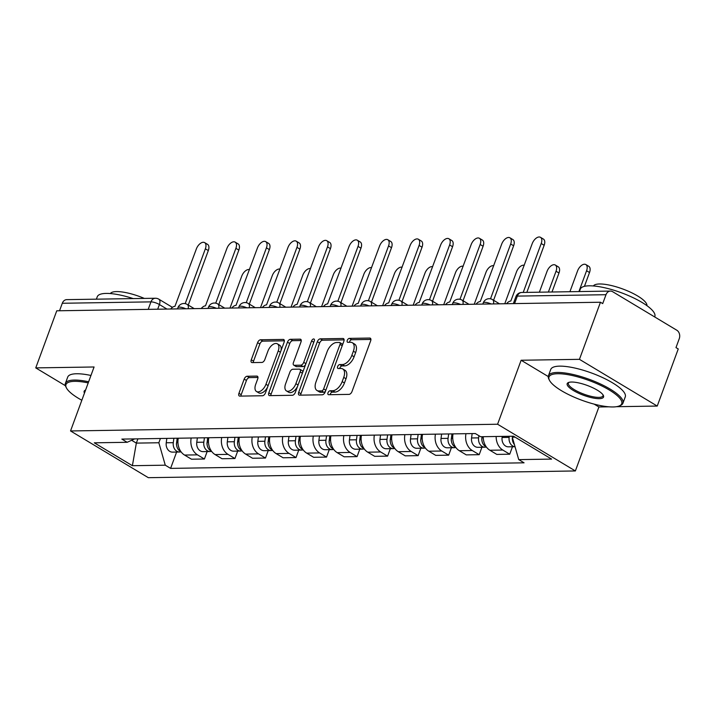 <?xml version="1.0" encoding="UTF-8"?>
<svg xmlns="http://www.w3.org/2000/svg" width="715" height="715" viewBox="0 0 715 715"><rect width="100%" height="100%" fill="white"/><g stroke="black" fill="none" stroke-linecap="round" stroke-linejoin="round"><path stroke-width="1.07" d="M328.006 392.758A2.181 1.207 -59 0 0 328.23 394.608A2.181 1.207 -59 0 0 328.632 394.707L349.036 394.385A3.119 1.725 -59 0 0 351.995 391.543L370.647 340.849A3.119 1.725 -59 0 0 370.334 338.204A3.119 1.725 -59 0 0 369.762 338.061L349.349 338.383A2.181 1.207 -59 0 0 347.284 340.376A2.181 1.207 -59 0 0 347.499 342.226A2.181 1.207 -59 0 0 347.901 342.324L350.547 342.279A9.974 5.523 -59 0 1 352.361 342.744A9.974 5.523 -59 0 1 353.371 351.199L351.816 355.427A9.974 5.523 -59 0 1 342.36 364.534L339.714 364.57A2.181 1.207 -59 0 0 337.641 366.563A2.181 1.207 -59 0 0 337.864 368.413A2.181 1.207 -59 0 0 338.267 368.52L340.903 368.475A9.974 5.523 -59 0 1 342.726 368.931A9.974 5.523 -59 0 1 343.736 377.386L342.181 381.613A9.974 5.523 -59 0 1 332.716 390.721L330.08 390.765A2.181 1.207 -59 0 0 328.006 392.758M342.726 368.931L344.996 370.298A9.974 5.523 -59 0 1 346.006 378.753L344.451 382.981A9.974 5.523 -59 0 1 334.986 392.088L332.35 392.124A2.181 1.207 -59 0 0 330.276 394.117A2.181 1.207 -59 0 0 330.124 394.68M370.906 339.437L351.619 339.741A2.181 1.207 -59 0 0 349.546 341.734A2.181 1.207 -59 0 0 349.394 342.297M352.361 342.744L354.631 344.103A9.974 5.523 -59 0 1 355.641 352.558L354.086 356.785A9.974 5.523 -59 0 1 344.621 365.892L341.985 365.937A2.181 1.207 -59 0 0 339.911 367.93A2.181 1.207 -59 0 0 339.759 368.493M247.131 376.251A3.119 1.725 -59 0 0 244.173 379.102L238.944 393.322A3.119 1.725 -59 0 0 239.257 395.967A3.119 1.725 -59 0 0 239.829 396.11L262.494 395.753A3.119 1.725 -59 0 0 265.453 392.901L284.105 342.208A3.119 1.725 -59 0 0 283.784 339.562A3.119 1.725 -59 0 0 283.22 339.419L260.546 339.777A3.119 1.725 -59 0 0 257.597 342.628L251.269 359.806A3.119 1.725 -59 0 0 251.591 362.451A3.119 1.725 -59 0 0 252.154 362.594L261.86 362.442A3.119 1.725 -59 0 0 264.818 359.591L267.946 351.074A8.339 4.612 -59 0 1 277.384 343.844A8.339 4.612 -59 0 1 278.224 350.913L265.953 384.286A8.339 4.612 -59 0 1 256.515 391.516A8.339 4.612 -59 0 1 255.675 384.447L257.722 378.887A3.119 1.725 -59 0 0 257.4 376.242A3.119 1.725 -59 0 0 256.837 376.099L247.131 376.251L249.401 377.609A3.119 1.725 -59 0 0 246.443 380.46L241.205 394.68A3.119 1.725 -59 0 0 240.946 396.092M616.446 406.701L657.237 406.057L579.445 359.332L521.128 360.253L497.586 424.236L70.535 430.957L94.076 366.983L35.75 367.894L56.753 310.802L600.457 302.239L602.718 303.598L605.998 294.705L517.338 296.099A6.355 1.725 -159.8 0 0 515.908 296.636L513.343 303.607M579.445 359.332L600.457 302.239M298.682 392.383A3.119 1.725 -59 0 0 299.004 395.02A3.119 1.725 -59 0 0 299.567 395.163L322.242 394.805A3.119 1.725 -59 0 0 325.2 391.963L343.852 341.269A3.119 1.725 -59 0 0 343.531 338.624A3.119 1.725 -59 0 0 342.968 338.481L320.293 338.839A3.119 1.725 -59 0 0 317.335 341.69L298.682 392.383L300.952 393.742A3.119 1.725 -59 0 0 300.693 395.145M292.364 395.279L269.698 395.636A3.119 1.725 -59 0 1 269.126 395.493A3.119 1.725 -59 0 1 268.813 392.848L287.466 342.154A3.119 1.725 -59 0 1 290.424 339.312L300.121 339.16A3.119 1.725 -59 0 1 300.693 339.303A3.119 1.725 -59 0 1 301.006 341.94L293.445 362.505A3.119 1.725 -59 0 0 293.758 365.142A3.119 1.725 -59 0 0 294.33 365.285L300.765 365.186A3.119 1.725 -59 0 0 303.723 362.344L311.597 340.939A2.181 1.207 -59 0 1 314.064 339.044A2.181 1.207 -59 0 1 314.287 340.894L295.322 392.437A3.119 1.725 -59 0 1 292.364 395.279M657.237 406.057L678.249 348.956L675.979 347.597L679.25 338.704A6.355 5.005 89.1 0 0 676.828 330.241L612.639 291.693A6.355 5.005 89.1 0 0 610.431 291.077A6.355 5.005 89.1 0 0 605.998 294.705M594.192 404.136L598.911 406.978L608.939 406.817M598.911 406.978L575.369 470.953L148.327 477.683L70.535 430.957M35.75 367.894L65.414 385.716M59.542 310.757L62.294 303.267A6.355 5.005 -90.9 0 1 66.736 299.639L155.396 298.244A6.355 5.005 89.1 0 0 150.954 301.873L62.294 303.267M483.242 436.695A14.613 11.503 89.1 0 0 489.891 450.253L502.806 450.048A14.613 11.503 -90.9 0 1 496.156 436.49M502.806 450.048L509.724 454.204L512.458 446.768M489.891 450.253L496.809 454.409L509.724 454.204M481.928 447.25L479.193 454.686L472.275 450.53A14.613 11.503 -90.9 0 1 465.966 433.683M453.051 433.88A14.613 11.503 89.1 0 0 459.361 450.727L466.269 454.883L479.193 454.686M451.397 447.733L448.663 455.16L441.745 451.013A14.613 11.503 -90.9 0 1 435.435 434.166M422.52 434.363A14.613 11.503 89.1 0 0 428.821 451.21L435.739 455.366L448.663 455.16M420.858 448.216L418.132 455.643L411.214 451.487A14.613 11.503 -90.9 0 1 404.905 434.64M391.981 434.845A14.613 11.503 89.1 0 0 398.291 451.692L405.208 455.848L418.132 455.643M390.327 448.689L387.593 456.125L380.675 451.969A14.613 11.503 -90.9 0 1 374.374 435.122M361.45 435.328A14.613 11.503 89.1 0 0 367.76 452.175L374.678 456.331L387.593 456.125M359.797 449.172L357.062 456.608L350.144 452.452A14.613 11.503 -90.9 0 1 343.844 435.605M330.92 435.81A14.613 11.503 89.1 0 0 337.23 452.658L344.147 456.805L357.062 456.608M329.266 449.655L326.532 457.091L319.614 452.935A14.613 11.503 -90.9 0 1 313.304 436.087M300.389 436.284A14.613 11.503 89.1 0 0 306.699 453.131L313.617 457.287L326.532 457.091M298.736 450.137L296.001 457.564L289.083 453.408A14.613 11.503 -90.9 0 1 282.774 436.561M269.859 436.767A14.613 11.503 89.1 0 0 276.169 453.614L283.086 457.77L296.001 457.564M268.205 450.62L265.471 458.047L258.553 453.891A14.613 11.503 -90.9 0 1 252.243 437.044M239.328 437.249A14.613 11.503 89.1 0 0 245.638 454.096L252.556 458.252L265.471 458.047M237.675 451.094L234.94 458.529L228.022 454.374A14.613 11.503 -90.9 0 1 221.713 437.526M208.798 437.732A14.613 11.503 89.1 0 0 215.108 454.579L222.025 458.735L234.94 458.529M207.144 451.576L204.41 459.012L197.492 454.856A14.613 11.503 -90.9 0 1 191.182 438.009M178.267 438.215A14.613 11.503 89.1 0 0 184.568 455.062L191.486 459.209L204.41 459.012M512.664 436.23L512.306 437.196L515.068 437.151M131.623 440.279L136.342 443.112L158.846 442.755L165.272 465.188L132.391 465.697L94.291 442.817L127.172 442.299L121.845 439.099L475.305 433.531L480.632 436.731L513.513 436.213L551.614 459.101L518.732 459.62L512.306 437.196M165.272 465.188L170.599 468.388L524.068 462.82L518.732 459.62M497.586 424.236L575.369 470.953M521.128 360.253L548.253 376.546M137.906 438.849L136.342 443.112L132.391 465.697M158.846 442.755L160.419 438.492M176.605 452.059L170.599 468.388M127.172 442.299L134.679 438.894M344.112 339.866L322.563 340.206A3.119 1.725 -59 0 0 319.605 343.048L300.952 393.742M321.58 390.899A2.181 1.207 -59 0 0 323.645 388.906L340.018 344.407A2.181 1.207 -59 0 0 339.795 342.556A2.181 1.207 -59 0 0 339.402 342.458L336.613 342.503A9.974 5.523 -59 0 0 327.148 351.61L315.959 382.024A9.974 5.523 -59 0 0 316.968 390.479A9.974 5.523 -59 0 0 318.792 390.944L321.58 390.899L323.841 392.258A2.181 1.207 -59 0 0 325.548 390.998M342.458 345.041A2.181 1.207 -59 0 0 342.065 343.924L339.795 342.556M316.968 390.479L319.239 391.847A9.974 5.523 -59 0 0 321.062 392.303L318.792 390.944M323.841 392.258L321.062 392.303M301.274 340.537L292.694 340.671A3.119 1.725 -59 0 0 289.736 343.522L271.083 394.215A3.119 1.725 -59 0 0 270.824 395.618M293.758 365.142L296.028 366.509A3.119 1.725 -59 0 0 296.6 366.652L303.035 366.545A3.119 1.725 -59 0 0 305.573 364.579M285.598 383.839A8.339 4.612 -59 0 0 286.438 390.908A8.339 4.612 -59 0 0 295.876 383.678L300.202 371.916A3.119 1.725 -59 0 0 299.88 369.271A3.119 1.725 -59 0 0 299.317 369.128L292.882 369.235A3.119 1.725 -59 0 0 289.924 372.077L285.598 383.839M286.438 390.908L288.708 392.267A8.339 4.612 -59 0 0 297.512 386.484M302.695 372.399A3.119 1.725 -59 0 0 302.15 370.638L299.88 369.271M257.981 377.475L249.401 377.609M256.515 391.516L258.785 392.875A8.339 4.612 -59 0 0 267.589 387.092M280.932 350.824A8.339 4.612 -59 0 0 279.654 345.202L277.384 343.844M284.364 340.805L262.816 341.144A3.119 1.725 -59 0 0 259.858 343.987L253.539 361.164A3.119 1.725 -59 0 0 253.28 362.577M512.414 437.553L512.342 438.116A3.807 3.003 89.1 0 0 512.458 439.993M509.286 436.284L509.134 437.383A7.937 6.256 89.1 0 0 515.041 446.714M502.234 436.391L502.091 437.5A7.937 6.256 89.1 0 0 508.374 446.83L515.041 446.732M578.909 291.577L586.577 270.753A7.302 4.04 -59 0 0 585.835 264.559A7.302 4.04 -59 0 0 577.568 270.896L569.909 291.72M512.432 437.607A7.937 6.256 89.1 0 0 514.425 444.578M585.835 264.559L588.785 266.329A7.302 4.04 121 0 1 589.518 272.522L584.441 286.331M523.21 292.453L541.21 243.511A7.302 4.04 -59 0 0 540.477 237.317L543.418 239.087A7.302 4.04 121 0 1 544.16 245.281L526.83 292.399M540.477 237.317A7.302 4.04 -59 0 0 532.21 243.654L510.805 301.042A6.355 3.512 -59 0 0 506.551 303.714M482.062 436.713L481.803 438.59A3.807 3.003 89.1 0 0 481.928 440.476M478.898 435.694L478.603 437.866A7.937 6.256 89.1 0 0 484.895 447.206A7.937 6.256 89.1 0 0 486.352 446.964M472.15 433.585L471.551 437.982A7.937 6.256 89.1 0 0 477.843 447.313L484.895 447.206M548.378 292.06L556.038 271.235A7.302 4.04 -59 0 0 555.305 265.042A7.302 4.04 -59 0 0 547.038 271.378L539.378 292.194M482.08 436.713L481.928 437.812A7.937 6.256 89.1 0 0 486.209 446.768M555.305 265.042L558.254 266.811A7.302 4.04 121 0 1 558.987 273.005L551.998 291.997M452.72 438.277L451.397 438.295L451.987 433.898L451.272 439.073A3.807 3.003 89.1 0 0 451.397 440.949M448.663 433.951L448.073 438.349A7.937 6.256 89.1 0 0 454.356 447.688A7.937 6.256 89.1 0 0 455.812 447.447M441.62 434.068L441.021 438.456A7.937 6.256 89.1 0 0 447.313 447.796L454.356 447.688M524.247 265.292A7.302 4.04 -59 0 0 516.507 271.852L504.772 303.741M451.397 438.295A7.937 6.256 89.1 0 0 455.67 447.241M490.508 298.825L510.68 243.994A7.302 4.04 -59 0 0 509.938 237.8L512.887 239.57A7.302 4.04 121 0 1 513.629 245.763L493.582 300.246M509.938 237.8A7.302 4.04 -59 0 0 501.68 244.137L480.274 301.524A6.355 3.512 -59 0 0 476.02 304.197M459.977 299.308L480.149 244.467A7.302 4.04 -59 0 0 479.408 238.283L482.357 240.052A7.302 4.04 121 0 1 483.099 246.246L463.052 300.729M479.408 238.283A7.302 4.04 -59 0 0 471.149 244.61L449.744 301.998A6.355 3.512 -59 0 0 445.49 304.679M557.7 373.731A38.753 10.511 -159.8 0 0 549.451 380.282A38.753 10.511 -159.8 0 0 575.87 397.898A38.753 10.511 -159.8 0 0 613.032 406.96A38.753 10.511 -159.8 0 0 619.235 405.959A38.753 10.511 -159.8 0 0 604.425 387.271A38.753 10.511 -159.8 0 0 557.7 373.731M549.451 380.282L548.888 379.173A39.7 10.77 20.2 0 1 548.423 375.777A39.7 10.77 20.2 0 1 557.334 372.461A39.7 10.77 20.2 0 1 600.466 383.982A39.7 10.77 20.2 0 1 622.944 403.197A39.7 10.77 20.2 0 1 620.388 405.485L619.235 405.959M571.535 382.033A19.377 5.255 20.2 0 1 590.116 386.574A19.377 5.255 20.2 0 1 603.326 395.377A19.377 5.255 20.2 0 1 599.206 398.657A19.377 5.255 20.2 0 1 575.843 391.883A19.377 5.255 20.2 0 1 568.434 382.534A19.377 5.255 20.2 0 1 571.535 382.033M569.077 382.328A18.42 4.996 -159.8 0 0 568.398 383.124A18.42 4.996 -159.8 0 0 578.828 392.034A18.42 4.996 -159.8 0 0 598.839 397.388A18.42 4.996 -159.8 0 0 602.977 395.851A18.42 4.996 -159.8 0 0 602.977 394.796M579.409 291.568L580.303 289.128A39.7 10.77 20.2 0 1 589.214 285.812A39.7 10.77 20.2 0 1 632.346 297.333A39.7 10.77 20.2 0 1 654.824 316.548L654.681 316.942M593.37 285.955A28.582 7.749 20.2 0 1 599.581 283.98A28.582 7.749 20.2 0 1 629.906 291.935A28.582 7.749 20.2 0 1 646.932 305.663M548.423 375.777L550.747 369.467A39.7 10.77 20.2 0 1 559.657 366.143A39.7 10.77 20.2 0 1 602.781 377.672A39.7 10.77 20.2 0 1 625.268 396.879L622.944 403.197M88.213 382.909A38.753 10.511 -159.8 0 0 74.673 381.336A38.753 10.511 -159.8 0 0 66.424 387.896A38.753 10.511 -159.8 0 0 81.832 400.248M66.424 387.896L65.86 386.788A39.7 10.77 20.2 0 1 65.396 383.383A39.7 10.77 20.2 0 1 74.306 380.067A39.7 10.77 20.2 0 1 88.633 381.774M96.382 299.174L97.276 296.734A39.7 10.77 20.2 0 1 106.186 293.418A39.7 10.77 20.2 0 1 133.231 298.593M110.342 293.561A28.582 7.749 20.2 0 1 116.554 291.586A28.582 7.749 20.2 0 1 144.323 298.414M65.396 383.383L67.719 377.073A39.7 10.77 20.2 0 1 76.63 373.757A39.7 10.77 20.2 0 1 90.948 375.464M84.468 393.08A19.377 5.255 20.2 0 1 85.407 390.14A19.377 5.255 20.2 0 1 85.577 390.077M422.19 438.76L420.867 438.778L421.457 434.38L420.742 439.555A3.807 3.003 89.1 0 0 420.867 441.432M418.132 434.434L417.542 438.831A7.937 6.256 89.1 0 0 423.825 448.162A7.937 6.256 89.1 0 0 425.282 447.921M411.089 434.541L410.49 438.939A7.937 6.256 89.1 0 0 416.782 448.278L423.825 448.162M493.716 265.774A7.302 4.04 -59 0 0 485.977 272.335L474.242 304.224M420.867 438.778A7.937 6.256 89.1 0 0 425.139 447.724M391.659 439.233L390.336 439.26L390.926 434.863L390.211 440.038A3.807 3.003 89.1 0 0 390.327 441.915M387.602 434.917L387.003 439.314A7.937 6.256 89.1 0 0 393.295 448.645A7.937 6.256 89.1 0 0 394.752 448.403M380.55 435.024L379.96 439.421A7.937 6.256 89.1 0 0 386.252 448.761L393.295 448.645M463.186 266.257A7.302 4.04 -59 0 0 455.446 272.817L443.711 304.706M390.336 439.26A7.937 6.256 89.1 0 0 394.608 448.207M360.378 435.346L359.681 440.52A3.807 3.003 89.1 0 0 359.797 442.397M357.071 435.399L356.472 439.788A7.937 6.256 89.1 0 0 362.764 449.127A7.937 6.256 89.1 0 0 364.221 448.886M350.019 435.507L349.429 439.904A7.937 6.256 89.1 0 0 355.721 449.235L362.764 449.127M432.655 266.731A7.302 4.04 -59 0 0 424.916 273.3L413.181 305.189M360.396 435.346L359.806 439.734A7.937 6.256 89.1 0 0 364.078 448.689M429.447 299.782L449.619 244.95A7.302 4.04 -59 0 0 448.877 238.756L451.826 240.535A7.302 4.04 121 0 1 452.568 246.72L432.521 301.212M448.877 238.756A7.302 4.04 -59 0 0 440.619 245.093L419.213 302.481A6.355 3.512 -59 0 0 414.959 305.162M398.916 300.264L419.088 245.433A7.302 4.04 -59 0 0 418.346 239.239L421.296 241.009A7.302 4.04 121 0 1 422.038 247.202L401.991 301.694M418.346 239.239A7.302 4.04 -59 0 0 410.088 245.576L388.674 302.963A6.355 3.512 -59 0 0 384.429 305.645M368.386 300.747L388.558 245.915A7.302 4.04 -59 0 0 387.816 239.722L390.765 241.491A7.302 4.04 121 0 1 391.507 247.685L371.46 302.177M387.816 239.722A7.302 4.04 -59 0 0 379.558 246.058L358.144 303.446A6.355 3.512 -59 0 0 353.889 306.118M329.847 435.828L329.15 440.994A3.807 3.003 89.1 0 0 329.266 442.88M326.541 435.873L325.942 440.27A7.937 6.256 89.1 0 0 332.234 449.61A7.937 6.256 89.1 0 0 333.691 449.369M319.489 435.989L318.899 440.386A7.937 6.256 89.1 0 0 325.191 449.717L332.234 449.61M402.125 267.213A7.302 4.04 -59 0 0 394.385 273.782L382.65 305.671M329.865 435.828L329.266 440.217A7.937 6.256 89.1 0 0 333.548 449.172M337.846 301.23L358.027 246.398A7.302 4.04 -59 0 0 357.286 240.204L360.235 241.974A7.302 4.04 121 0 1 360.977 248.168L340.921 302.651M357.286 240.204A7.302 4.04 -59 0 0 349.018 246.541L327.613 303.929A6.355 3.512 -59 0 0 323.359 306.601M300.068 440.681L298.736 440.699L299.335 436.302L298.62 441.477A3.807 3.003 89.1 0 0 298.736 443.354M296.001 436.356L295.411 440.753A7.937 6.256 89.1 0 0 301.703 450.093A7.937 6.256 89.1 0 0 303.16 449.842M288.958 436.472L288.368 440.86A7.937 6.256 89.1 0 0 294.651 450.2L301.703 450.093M371.594 267.696A7.302 4.04 -59 0 0 363.846 274.256L352.12 306.145M298.736 440.699A7.937 6.256 89.1 0 0 303.017 449.646M307.316 301.712L327.497 246.872A7.302 4.04 -59 0 0 326.755 240.687L329.704 242.456A7.302 4.04 121 0 1 330.437 248.65L310.39 303.133M326.755 240.687A7.302 4.04 -59 0 0 318.488 247.015L297.082 304.402A6.355 3.512 -59 0 0 292.828 307.084M269.537 441.155L268.205 441.182L268.804 436.785L268.089 441.959A3.807 3.003 89.1 0 0 268.205 443.836M265.471 436.838L264.881 441.235A7.937 6.256 89.1 0 0 271.173 450.566A7.937 6.256 89.1 0 0 272.63 450.325M258.428 436.945L257.838 441.343A7.937 6.256 89.1 0 0 264.121 450.682L271.173 450.566M341.064 268.179A7.302 4.04 -59 0 0 333.315 274.739L321.589 306.628M268.205 441.182A7.937 6.256 89.1 0 0 272.487 450.128M276.785 302.186L296.957 247.354A7.302 4.04 -59 0 0 296.225 241.161L299.174 242.939A7.302 4.04 121 0 1 299.907 249.124L279.86 303.616M296.225 241.161A7.302 4.04 -59 0 0 287.957 247.497L266.552 304.885A6.355 3.512 -59 0 0 262.298 307.566M239.007 441.638L237.675 441.664L238.265 437.267L237.559 442.442A3.807 3.003 89.1 0 0 237.675 444.319M234.94 437.321L234.35 441.709A7.937 6.256 89.1 0 0 240.642 451.049A7.937 6.256 89.1 0 0 242.099 450.808M227.897 437.428L227.307 441.825A7.937 6.256 89.1 0 0 233.591 451.165L240.642 451.049M310.524 268.661A7.302 4.04 -59 0 0 302.785 275.221L291.05 307.11M237.675 441.664A7.937 6.256 89.1 0 0 241.956 450.611M246.255 302.668L266.427 247.837A7.302 4.04 -59 0 0 265.694 241.643L268.634 243.413A7.302 4.04 121 0 1 269.376 249.606L249.329 304.098M265.694 241.643A7.302 4.04 -59 0 0 257.427 247.98L236.022 305.368A6.355 3.512 -59 0 0 231.767 308.04M207.716 437.75L207.019 442.925A3.807 3.003 89.1 0 0 207.144 444.802M204.41 437.803L203.82 442.192A7.937 6.256 89.1 0 0 210.103 451.531A7.937 6.256 89.1 0 0 211.56 451.29M197.367 437.911L196.768 442.308A7.937 6.256 89.1 0 0 203.06 451.639L210.103 451.531M279.994 269.135A7.302 4.04 -59 0 0 272.254 275.704L260.519 307.593M207.734 437.75L207.144 442.138A7.937 6.256 89.1 0 0 211.417 451.094M215.724 303.151L235.896 248.319A7.302 4.04 -59 0 0 235.155 242.126L238.104 243.895A7.302 4.04 121 0 1 238.846 250.089L218.799 304.581M235.155 242.126A7.302 4.04 -59 0 0 226.896 248.463L205.491 305.85A6.355 3.512 -59 0 0 201.237 308.522M177.186 438.232L176.489 443.398A3.807 3.003 89.1 0 0 176.614 445.284M173.879 438.277L173.289 442.674A7.937 6.256 89.1 0 0 179.572 452.014A7.937 6.256 89.1 0 0 181.029 451.773M166.836 438.393L166.238 442.782A7.937 6.256 89.1 0 0 172.53 452.121L179.572 452.014M249.464 269.618A7.302 4.04 -59 0 0 241.724 276.187L229.989 308.076M177.204 438.224L176.614 442.621A7.937 6.256 89.1 0 0 180.886 451.567M185.194 303.634L205.366 248.802A7.302 4.04 -59 0 0 204.624 242.608L207.573 244.378A7.302 4.04 121 0 1 208.315 250.572L188.268 305.055M204.624 242.608A7.302 4.04 -59 0 0 196.366 248.936L174.96 306.333A6.355 3.512 -59 0 0 170.706 309.005M166.953 309.068L159.409 304.536A6.355 1.725 -159.8 0 0 150.954 301.873L148.202 309.363M157.684 309.211L159.409 304.536A6.355 3.512 121 0 0 158.766 299.147A6.355 6.355 0 0 0 155.396 298.244M215.108 454.579L228.022 454.374M245.638 454.096L258.553 453.891M276.169 453.614L289.083 453.408M306.699 453.131L319.614 452.935M337.23 452.658L350.144 452.452M367.76 452.175L380.675 451.969M398.291 451.692L411.214 451.487M428.821 451.21L441.745 451.013M459.361 450.727L472.275 450.53M184.568 455.062L197.492 454.856M491.142 303.955A6.355 1.725 -159.8 0 0 483.269 302.856L482.813 304.09M499.535 303.83L492.501 299.603A6.355 3.512 121 0 1 493.466 303.92M460.612 304.438A6.355 1.725 -159.8 0 0 452.738 303.33L452.282 304.572M430.081 304.921A6.355 1.725 -159.8 0 0 422.207 303.812L421.752 305.055M399.542 305.403A6.355 1.725 -159.8 0 0 391.668 304.295L391.212 305.537M369.012 305.886A6.355 1.725 -159.8 0 0 361.138 304.778L360.682 306.011M338.481 306.36A6.355 1.725 -159.8 0 0 330.607 305.26L330.151 306.494M307.951 306.842A6.355 1.725 -159.8 0 0 300.077 305.734L299.621 306.976M277.42 307.325A6.355 1.725 -159.8 0 0 269.546 306.217L269.09 307.459M246.89 307.808A6.355 1.725 -159.8 0 0 239.016 306.699L238.56 307.942M216.359 308.29A6.355 1.725 -159.8 0 0 208.485 307.182L208.029 308.415M185.828 308.764A6.355 1.725 -159.8 0 0 177.955 307.656L177.499 308.898M469.004 304.304L461.97 300.077A6.355 3.512 121 0 1 462.936 304.402M438.474 304.787L431.44 300.559A6.355 3.512 121 0 1 432.405 304.885M407.943 305.269L400.901 301.042A6.355 3.512 121 0 1 401.875 305.368M377.413 305.752L370.37 301.524A6.355 3.512 121 0 1 371.344 305.85M346.882 306.235L339.84 302.007A6.355 3.512 121 0 1 340.805 306.324M316.352 306.708L309.309 302.481A6.355 3.512 121 0 1 310.274 306.806M285.821 307.191L278.779 302.963A6.355 3.512 121 0 1 279.744 307.289M255.291 307.673L248.248 303.446A6.355 3.512 121 0 1 249.213 307.772M224.751 308.156L217.718 303.929A6.355 3.512 121 0 1 218.683 308.254M194.221 308.639L187.187 304.411A6.355 3.512 121 0 1 188.152 308.728M514.577 303.589L517.338 296.099A6.355 5.005 89.1 0 1 521.771 292.471A6.355 6.355 0 0 0 515.908 296.636M334.986 392.088L332.716 390.721M344.451 382.981L342.181 381.613M346.006 378.753L343.736 377.386M341.985 365.937L339.714 364.57M344.621 365.892L342.36 364.534M354.086 356.785L351.816 355.427M355.641 352.558L353.371 351.199M351.619 339.741L349.349 338.383M370.728 338.642L369.762 338.061M332.35 392.124L330.08 390.765M319.605 343.048L317.335 341.69M322.563 340.206L320.293 338.839M343.924 339.062L342.968 338.481M325.834 390.22L323.645 388.906M342.208 345.72L340.018 344.407M271.083 394.215L268.813 392.848M289.736 343.522L287.466 342.154M292.694 340.671L290.424 339.312M301.087 339.732L300.121 339.16M296.6 366.652L294.33 365.285M303.035 366.545L300.765 365.186M305.913 363.658L303.723 362.344M313.787 342.253L311.597 340.939M298.066 384.992L295.876 383.678M302.391 373.23L300.202 371.916M257.793 376.68L256.837 376.099M268.143 385.6L265.953 384.286M280.414 352.227L278.224 350.913M253.539 361.164L251.269 359.806M259.858 343.987L257.597 342.628M262.816 341.144L260.546 339.777M284.186 340L283.22 339.419M241.205 394.68L238.944 393.322M246.443 380.46L244.173 379.102M509.134 437.383L502.091 437.5M589.518 272.522L586.577 270.753M541.21 243.511L544.16 245.281M478.603 437.866L471.551 437.982M483.26 437.795L481.928 437.812M558.987 273.005L556.038 271.235M448.073 438.349L441.021 438.456M510.68 243.994L513.629 245.763M480.149 244.467L483.099 246.246M417.542 438.831L410.49 438.939M387.003 439.314L379.96 439.421M356.472 439.788L349.429 439.904M361.129 439.716L359.806 439.734M449.619 244.95L452.568 246.72M419.088 245.433L422.038 247.202M388.558 245.915L391.507 247.685M325.942 440.27L318.899 440.386M330.598 440.199L329.266 440.217M358.027 246.398L360.977 248.168M295.411 440.753L288.368 440.86M327.497 246.872L330.437 248.65M264.881 441.235L257.838 441.343M296.957 247.354L299.907 249.124M234.35 441.709L227.307 441.825M266.427 247.837L269.376 249.606M203.82 442.192L196.768 442.308M208.476 442.12L207.144 442.138M235.896 248.319L238.846 250.089M173.289 442.674L166.238 442.782M177.937 442.603L176.614 442.621M205.366 248.802L208.315 250.572M492.501 299.603A6.355 6.355 0 0 0 483.269 302.856M461.97 300.077A6.355 6.355 0 0 0 452.738 303.33M431.44 300.559A6.355 6.355 0 0 0 422.207 303.812M400.901 301.042A6.355 6.355 0 0 0 391.668 304.295M370.37 301.524A6.355 6.355 0 0 0 361.138 304.778M339.84 302.007A6.355 6.355 0 0 0 330.607 305.26M309.309 302.481A6.355 6.355 0 0 0 300.077 305.734M278.779 302.963A6.355 6.355 0 0 0 269.546 306.217M248.248 303.446A6.355 6.355 0 0 0 239.016 306.699M217.718 303.929A6.355 6.355 0 0 0 208.485 307.182M187.187 304.411A6.355 6.355 0 0 0 177.955 307.656M158.766 299.147L172.404 307.343M521.771 292.471L610.431 291.077"/></g></svg>

